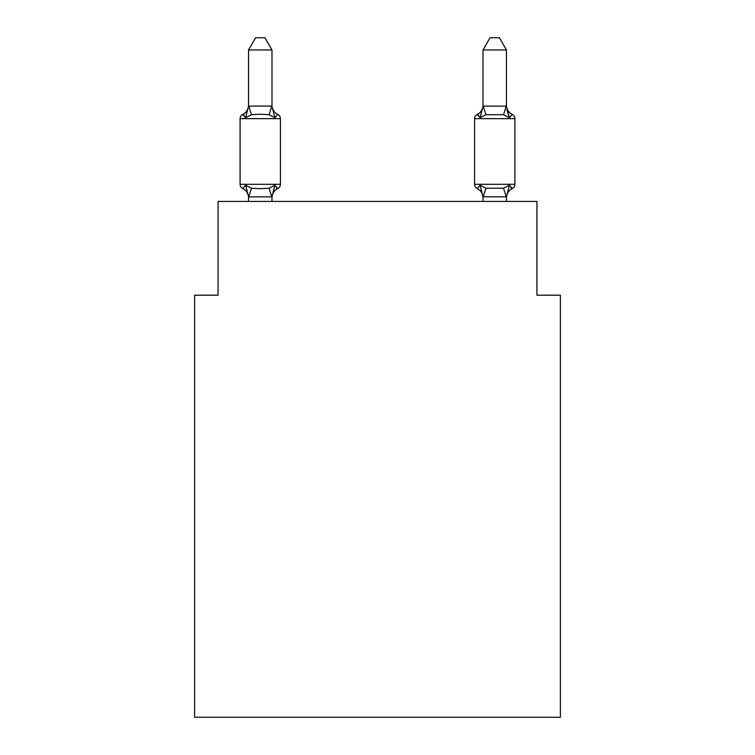 <?xml version="1.0" encoding="UTF-8"?>
<svg xmlns="http://www.w3.org/2000/svg" width="755" height="755" viewBox="0 0 755 755"><rect width="100%" height="100%" fill="white"/><g stroke="black" fill="none" stroke-linecap="round" stroke-linejoin="round"><path stroke-width="1.13" d="M560.389 717.25L560.389 295.205L536.937 295.205L536.937 201.415L218.063 201.415L218.063 295.205L194.611 295.205L194.611 717.25L560.389 717.25M248.537 197.791L248.537 197.791A10.315 10.315 0 0 0 242.732 188.514A4.69 4.69 0 0 1 240.099 184.296A4.69 4.69 0 0 0 242.732 188.514A4.69 4.69 0 0 1 240.099 184.296A4.69 4.69 0 0 0 242.732 188.514L245.611 185.211L242.732 188.514A4.69 4.69 0 0 1 240.099 184.296A4.69 4.69 0 0 0 242.732 188.514L245.611 185.211L242.732 188.514A4.69 4.69 0 0 1 240.099 184.296A4.69 4.69 0 0 0 242.732 188.514L245.611 185.211L242.732 188.514A4.69 4.69 0 0 1 240.099 184.296A4.69 4.69 0 0 0 242.732 188.514L245.611 185.211L242.732 188.514A4.69 4.69 0 0 1 240.099 184.296A4.69 4.69 0 0 0 242.732 188.514L245.611 185.211L242.732 188.514A4.69 4.69 0 0 1 240.099 184.296A4.69 4.69 0 0 0 242.732 188.514L245.611 185.211L242.732 188.514A4.69 4.69 0 0 1 240.099 184.296A4.69 4.69 0 0 0 242.732 188.514L245.611 185.211L242.732 188.514A4.69 4.69 0 0 1 240.099 184.296A4.69 4.69 0 0 0 242.732 188.514L245.611 185.211L242.732 188.514A4.69 4.69 0 0 1 240.099 184.296A4.69 4.69 0 0 0 242.732 188.514L245.611 185.211L242.732 188.514A4.69 4.69 0 0 1 240.099 184.296A4.69 4.69 0 0 0 242.732 188.514L245.611 185.211L242.732 188.514A4.69 4.69 0 0 1 240.099 184.296A4.69 4.69 0 0 0 242.732 188.514L245.611 185.211L242.732 188.514A4.69 4.69 0 0 1 240.099 184.296A4.69 4.69 0 0 0 242.732 188.514L245.611 185.211L242.732 188.514A4.69 4.69 0 0 1 240.099 184.296A4.69 4.69 0 0 0 242.732 188.514L245.611 185.211L242.732 188.514A4.69 4.69 0 0 1 240.099 184.296A4.69 4.69 0 0 0 242.732 188.514L245.611 185.211L242.732 188.514A4.69 4.69 0 0 1 240.099 184.296A4.69 4.69 0 0 0 242.732 188.514L245.611 185.211L242.732 188.514A4.69 4.69 0 0 1 240.099 184.296A4.69 4.69 0 0 0 242.732 188.514L245.611 185.211L242.732 188.514A4.69 4.69 0 0 1 240.099 184.296A4.69 4.69 0 0 0 242.732 188.514L245.611 185.211L242.732 188.514A4.69 4.69 0 0 1 240.099 184.296A4.69 4.69 0 0 0 242.732 188.514L245.611 185.211L242.732 188.514A4.69 4.69 0 0 1 240.099 184.296A4.69 4.69 0 0 0 242.732 188.514L245.611 185.211L242.732 188.514A4.69 4.69 0 0 1 240.099 184.296A4.69 4.69 0 0 0 242.732 188.514L245.611 185.211L242.732 188.514A4.69 4.69 0 0 1 240.099 184.296A4.69 4.69 0 0 0 242.732 188.514L245.611 185.211L242.732 188.514A4.69 4.69 0 0 1 240.099 184.296A4.69 4.69 0 0 0 242.732 188.514L245.611 185.211L242.732 188.514A4.69 4.69 0 0 1 240.099 184.296A4.69 4.69 0 0 0 242.732 188.514L245.611 185.211L242.732 188.514A4.69 4.69 0 0 1 240.099 184.296A4.69 4.69 0 0 0 242.732 188.514L245.611 185.211L242.732 188.514A4.69 4.69 0 0 1 240.099 184.296A4.69 4.69 0 0 0 242.732 188.514L245.611 185.211L242.732 188.514A4.69 4.69 0 0 1 240.099 184.296A4.69 4.69 0 0 0 242.732 188.514L245.611 185.211L242.732 188.514A4.69 4.69 0 0 1 240.099 184.296A4.69 4.69 0 0 0 242.732 188.514L245.611 185.211L242.732 188.514A4.69 4.69 0 0 1 240.099 184.296A4.69 4.69 0 0 0 242.732 188.514L245.611 185.211L242.732 188.514A4.69 4.69 0 0 1 240.099 184.296A4.69 4.69 0 0 0 242.732 188.514L245.611 185.211L242.732 188.514A4.69 4.69 0 0 1 240.099 184.296A4.69 4.69 0 0 0 242.732 188.514L245.611 185.211L242.732 188.514A4.69 4.69 0 0 1 240.099 184.296A4.69 4.69 0 0 0 242.732 188.514L245.611 185.211L242.732 188.514A4.69 4.69 0 0 1 240.099 184.296A4.69 4.69 0 0 0 242.732 188.514L245.611 185.211L242.732 188.514A4.69 4.69 0 0 1 240.099 184.296A4.69 4.69 0 0 0 242.732 188.514L245.611 185.211L242.732 188.514L245.611 185.211L251.472 188.231L260.267 188.703L269.063 188.231L274.914 185.211L277.793 188.514A4.69 4.69 0 0 0 280.426 184.296A4.69 4.69 0 0 1 277.793 188.514L276.453 187.872L277.793 188.514A4.69 4.69 0 0 0 280.426 184.296A4.69 4.69 0 0 1 277.793 188.514A4.69 4.69 0 0 0 280.426 184.296A4.69 4.69 0 0 1 277.793 188.514L276.453 187.872L277.793 188.514A4.69 4.69 0 0 0 280.426 184.296A4.69 4.69 0 0 1 277.793 188.514A4.69 4.69 0 0 0 280.426 184.296A4.69 4.69 0 0 1 277.793 188.514L276.453 187.872L277.793 188.514A4.69 4.69 0 0 0 280.426 184.296A4.69 4.69 0 0 1 277.793 188.514A4.69 4.69 0 0 0 280.426 184.296A4.69 4.69 0 0 1 277.793 188.514L276.453 187.872L277.793 188.514A4.69 4.69 0 0 0 280.426 184.296A4.69 4.69 0 0 1 277.793 188.514A4.69 4.69 0 0 0 280.426 184.296A4.69 4.69 0 0 1 277.793 188.514L276.453 187.872L277.793 188.514A4.69 4.69 0 0 0 280.426 184.296A4.69 4.69 0 0 1 277.793 188.514A4.69 4.69 0 0 0 280.426 184.296A4.69 4.69 0 0 1 277.793 188.514L276.453 187.872L277.793 188.514A4.69 4.69 0 0 0 280.426 184.296A4.69 4.69 0 0 1 277.793 188.514A4.69 4.69 0 0 0 280.426 184.296A4.69 4.69 0 0 1 277.793 188.514L276.453 187.872L277.793 188.514A4.69 4.69 0 0 0 280.426 184.296A4.69 4.69 0 0 1 277.793 188.514A4.69 4.69 0 0 0 280.426 184.296A4.69 4.69 0 0 1 277.793 188.514L276.453 187.872L277.793 188.514A4.69 4.69 0 0 0 280.426 184.296A4.69 4.69 0 0 1 277.793 188.514A4.69 4.69 0 0 0 280.426 184.296A4.69 4.69 0 0 1 277.793 188.514L276.453 187.872L277.793 188.514A4.69 4.69 0 0 0 280.426 184.296A4.69 4.69 0 0 1 277.793 188.514A4.69 4.69 0 0 0 280.426 184.296A4.69 4.69 0 0 1 277.793 188.514L276.453 187.872L277.793 188.514A4.69 4.69 0 0 0 280.426 184.296A4.69 4.69 0 0 1 277.793 188.514A4.69 4.69 0 0 0 280.426 184.296A4.69 4.69 0 0 1 277.793 188.514L276.453 187.872L277.793 188.514A4.69 4.69 0 0 0 280.426 184.296A4.69 4.69 0 0 1 277.793 188.514A4.69 4.69 0 0 0 280.426 184.296A4.69 4.69 0 0 1 277.793 188.514L276.453 187.872L277.793 188.514A4.69 4.69 0 0 0 280.426 184.296A4.69 4.69 0 0 1 277.793 188.514A4.69 4.69 0 0 0 280.426 184.296A4.69 4.69 0 0 1 277.793 188.514L276.453 187.872L277.793 188.514A4.69 4.69 0 0 0 280.426 184.296A4.69 4.69 0 0 1 277.793 188.514A4.69 4.69 0 0 0 280.426 184.296A4.69 4.69 0 0 1 277.793 188.514L276.453 187.872L277.793 188.514A4.69 4.69 0 0 0 280.426 184.296A4.69 4.69 0 0 1 277.793 188.514A4.69 4.69 0 0 0 280.426 184.296A4.69 4.69 0 0 1 277.793 188.514L276.453 187.872L277.793 188.514A4.69 4.69 0 0 0 280.426 184.296A4.69 4.69 0 0 1 277.793 188.514A4.69 4.69 0 0 0 280.426 184.296A4.69 4.69 0 0 1 277.793 188.514L276.453 187.872L277.793 188.514A4.69 4.69 0 0 0 280.426 184.296A4.69 4.69 0 0 1 277.793 188.514A4.69 4.69 0 0 0 280.426 184.296A4.69 4.69 0 0 1 277.793 188.514L276.453 187.872M271.989 49.943L248.537 49.943L255.577 37.75L264.948 37.75L271.989 49.943L271.989 106.53L274.914 117.723L277.793 114.43L274.914 117.723L269.063 114.703L260.267 114.241L251.472 114.703L245.611 117.723L242.732 114.43A4.69 4.69 0 0 0 240.099 118.639A4.69 4.69 0 0 1 242.732 114.43L244.073 115.071L242.732 114.43A4.69 4.69 0 0 0 240.099 118.639L240.099 184.296L280.426 184.296A4.69 4.69 0 0 1 277.793 188.514A4.69 4.69 0 0 0 280.426 184.296L280.426 118.639A4.69 4.69 0 0 0 277.793 114.43A4.69 4.69 0 0 1 280.426 118.639A4.69 4.69 0 0 0 277.793 114.43L274.914 117.723L277.793 114.43A4.69 4.69 0 0 1 280.426 118.639A4.69 4.69 0 0 0 277.793 114.43L274.914 117.723L277.793 114.43A4.69 4.69 0 0 1 280.426 118.639A4.69 4.69 0 0 0 277.793 114.43L274.914 117.723L277.793 114.43A4.69 4.69 0 0 1 280.426 118.639A4.69 4.69 0 0 0 277.793 114.43L274.914 117.723L277.793 114.43A4.69 4.69 0 0 1 280.426 118.639A4.69 4.69 0 0 0 277.793 114.43L274.914 117.723L277.793 114.43A4.69 4.69 0 0 1 280.426 118.639A4.69 4.69 0 0 0 277.793 114.43L274.914 117.723L277.793 114.43A4.69 4.69 0 0 1 280.426 118.639A4.69 4.69 0 0 0 277.793 114.43L274.914 117.723L277.793 114.43A4.69 4.69 0 0 1 280.426 118.639A4.69 4.69 0 0 0 277.793 114.43L274.914 117.723L277.793 114.43A4.69 4.69 0 0 1 280.426 118.639A4.69 4.69 0 0 0 277.793 114.43L274.914 117.723L277.793 114.43A4.69 4.69 0 0 1 280.426 118.639A4.69 4.69 0 0 0 277.793 114.43L274.914 117.723L277.793 114.43A4.69 4.69 0 0 1 280.426 118.639A4.69 4.69 0 0 0 277.793 114.43L274.914 117.723L277.793 114.43A4.69 4.69 0 0 1 280.426 118.639A4.69 4.69 0 0 0 277.793 114.43L274.914 117.723L277.793 114.43A4.69 4.69 0 0 1 280.426 118.639A4.69 4.69 0 0 0 277.793 114.43L274.914 117.723L277.793 114.43A4.69 4.69 0 0 1 280.426 118.639A4.69 4.69 0 0 0 277.793 114.43L274.914 117.723L277.793 114.43A4.69 4.69 0 0 1 280.426 118.639A4.69 4.69 0 0 0 277.793 114.43L274.914 117.723L277.793 114.43A4.69 4.69 0 0 1 280.426 118.639A4.69 4.69 0 0 0 277.793 114.43L274.914 117.723L277.793 114.43A4.69 4.69 0 0 1 280.426 118.639A4.69 4.69 0 0 0 277.793 114.43L274.914 117.723L277.793 114.43A4.69 4.69 0 0 1 280.426 118.639A4.69 4.69 0 0 0 277.793 114.43L274.914 117.723L277.793 114.43A4.69 4.69 0 0 1 280.426 118.639A4.69 4.69 0 0 0 277.793 114.43L274.914 117.723L277.793 114.43A4.69 4.69 0 0 1 280.426 118.639A4.69 4.69 0 0 0 277.793 114.43L274.914 117.723L277.793 114.43A4.69 4.69 0 0 1 280.426 118.639A4.69 4.69 0 0 0 277.793 114.43L274.914 117.723L277.793 114.43A4.69 4.69 0 0 1 280.426 118.639A4.69 4.69 0 0 0 277.793 114.43L274.914 117.723L277.793 114.43A4.69 4.69 0 0 1 280.426 118.639A4.69 4.69 0 0 0 277.793 114.43L274.914 117.723L277.793 114.43A4.69 4.69 0 0 1 280.426 118.639A4.69 4.69 0 0 0 277.793 114.43L274.914 117.723L277.793 114.43A4.69 4.69 0 0 1 280.426 118.639A4.69 4.69 0 0 0 277.793 114.43L274.914 117.723L277.793 114.43A4.69 4.69 0 0 1 280.426 118.639A4.69 4.69 0 0 0 277.793 114.43L274.914 117.723L277.793 114.43A4.69 4.69 0 0 1 280.426 118.639A4.69 4.69 0 0 0 277.793 114.43L274.914 117.723L277.793 114.43A4.69 4.69 0 0 1 280.426 118.639A4.69 4.69 0 0 0 277.793 114.43L274.914 117.723L277.793 114.43A4.69 4.69 0 0 1 280.426 118.639A4.69 4.69 0 0 0 277.793 114.43L274.914 117.723L277.793 114.43A4.69 4.69 0 0 1 280.426 118.639A4.69 4.69 0 0 0 277.793 114.43L274.914 117.723L277.793 114.43A4.69 4.69 0 0 1 280.426 118.639A4.69 4.69 0 0 0 277.793 114.43L274.914 117.723L277.793 114.43A4.69 4.69 0 0 1 280.426 118.639A4.69 4.69 0 0 0 277.793 114.43L274.914 117.723L277.793 114.43A4.69 4.69 0 0 1 280.426 118.639A4.69 4.69 0 0 0 277.793 114.43L274.914 117.723L277.793 114.43A4.69 4.69 0 0 1 280.426 118.639L240.099 118.639A4.69 4.69 0 0 1 242.732 114.43L244.073 115.071L242.732 114.43A4.69 4.69 0 0 0 240.099 118.639A4.69 4.69 0 0 1 242.732 114.43L244.073 115.071L242.732 114.43A4.69 4.69 0 0 0 240.099 118.639A4.69 4.69 0 0 1 242.732 114.43L244.073 115.071L242.732 114.43A4.69 4.69 0 0 0 240.099 118.639A4.69 4.69 0 0 1 242.732 114.43L244.073 115.071L242.732 114.43A4.69 4.69 0 0 0 240.099 118.639A4.69 4.69 0 0 1 242.732 114.43L244.073 115.071L242.732 114.43A4.69 4.69 0 0 0 240.099 118.639A4.69 4.69 0 0 1 242.732 114.43L244.073 115.071L242.732 114.43A4.69 4.69 0 0 0 240.099 118.639A4.69 4.69 0 0 1 242.732 114.43L244.073 115.071L242.732 114.43A4.69 4.69 0 0 0 240.099 118.639A4.69 4.69 0 0 1 242.732 114.43L244.073 115.071L242.732 114.43A4.69 4.69 0 0 0 240.099 118.639A4.69 4.69 0 0 1 242.732 114.43L244.073 115.071L242.732 114.43A4.69 4.69 0 0 0 240.099 118.639A4.69 4.69 0 0 1 242.732 114.43L244.073 115.071L242.732 114.43A4.69 4.69 0 0 0 240.099 118.639A4.69 4.69 0 0 1 242.732 114.43L244.073 115.071L242.732 114.43A4.69 4.69 0 0 0 240.099 118.639A4.69 4.69 0 0 1 242.732 114.43L244.073 115.071L242.732 114.43A4.69 4.69 0 0 0 240.099 118.639A4.69 4.69 0 0 1 242.732 114.43L244.073 115.071L242.732 114.43A4.69 4.69 0 0 0 240.099 118.639A4.69 4.69 0 0 1 242.732 114.43L244.073 115.071L242.732 114.43A4.69 4.69 0 0 0 240.099 118.639A4.69 4.69 0 0 1 242.732 114.43L244.073 115.071L242.732 114.43A4.69 4.69 0 0 0 240.099 118.639A4.69 4.69 0 0 1 242.732 114.43L244.073 115.071M274.914 185.211L277.793 188.514L274.914 185.211L277.793 188.514L274.914 185.211L277.793 188.514L274.914 185.211L277.793 188.514L274.914 185.211L277.793 188.514L274.914 185.211L277.793 188.514L274.914 185.211L277.793 188.514L274.914 185.211L277.793 188.514L274.914 185.211L277.793 188.514L274.914 185.211L277.793 188.514L274.914 185.211L277.793 188.514L274.914 185.211L277.793 188.514L274.914 185.211L277.793 188.514L274.914 185.211L277.793 188.514L274.914 185.211L277.793 188.514L274.914 185.211L277.793 188.514L274.914 185.211L277.793 188.514L274.914 185.211L271.989 196.828L248.725 196.885L248.537 196.404L248.537 201.415M506.463 201.415L506.463 196.828L483.011 196.828L480.086 185.211L477.207 188.514A4.69 4.69 0 0 1 474.574 184.296A4.69 4.69 0 0 0 477.207 188.514L480.086 185.211L477.207 188.514A4.69 4.69 0 0 1 474.574 184.296A4.69 4.69 0 0 0 477.207 188.514L480.086 185.211L477.207 188.514A4.69 4.69 0 0 1 474.574 184.296A4.69 4.69 0 0 0 477.207 188.514L480.086 185.211L477.207 188.514A4.69 4.69 0 0 1 474.574 184.296A4.69 4.69 0 0 0 477.207 188.514L480.086 185.211L477.207 188.514A4.69 4.69 0 0 1 474.574 184.296A4.69 4.69 0 0 0 477.207 188.514L480.086 185.211L477.207 188.514A4.69 4.69 0 0 1 474.574 184.296A4.69 4.69 0 0 0 477.207 188.514L480.086 185.211L477.207 188.514A4.69 4.69 0 0 1 474.574 184.296A4.69 4.69 0 0 0 477.207 188.514L480.086 185.211L477.207 188.514A4.69 4.69 0 0 1 474.574 184.296A4.69 4.69 0 0 0 477.207 188.514L480.086 185.211L477.207 188.514A4.69 4.69 0 0 1 474.574 184.296A4.69 4.69 0 0 0 477.207 188.514L480.086 185.211L477.207 188.514A4.69 4.69 0 0 1 474.574 184.296A4.69 4.69 0 0 0 477.207 188.514L480.086 185.211L477.207 188.514A4.69 4.69 0 0 1 474.574 184.296A4.69 4.69 0 0 0 477.207 188.514L480.086 185.211L477.207 188.514A4.69 4.69 0 0 1 474.574 184.296A4.69 4.69 0 0 0 477.207 188.514L480.086 185.211L477.207 188.514A4.69 4.69 0 0 1 474.574 184.296A4.69 4.69 0 0 0 477.207 188.514L480.086 185.211L477.207 188.514A4.69 4.69 0 0 1 474.574 184.296A4.69 4.69 0 0 0 477.207 188.514L480.086 185.211L477.207 188.514A4.69 4.69 0 0 1 474.574 184.296A4.69 4.69 0 0 0 477.207 188.514L480.086 185.211L477.207 188.514A4.69 4.69 0 0 1 474.574 184.296A4.69 4.69 0 0 0 477.207 188.514L480.086 185.211L477.207 188.514A4.69 4.69 0 0 1 474.574 184.296A4.69 4.69 0 0 0 477.207 188.514L480.086 185.211L477.207 188.514A4.69 4.69 0 0 1 474.574 184.296A4.69 4.69 0 0 0 477.207 188.514L480.086 185.211L477.207 188.514A4.69 4.69 0 0 1 474.574 184.296A4.69 4.69 0 0 0 477.207 188.514L480.086 185.211L477.207 188.514A4.69 4.69 0 0 1 474.574 184.296A4.69 4.69 0 0 0 477.207 188.514L480.086 185.211L477.207 188.514A4.69 4.69 0 0 1 474.574 184.296A4.69 4.69 0 0 0 477.207 188.514L480.086 185.211L477.207 188.514A4.69 4.69 0 0 1 474.574 184.296A4.69 4.69 0 0 0 477.207 188.514L480.086 185.211L477.207 188.514A4.69 4.69 0 0 1 474.574 184.296A4.69 4.69 0 0 0 477.207 188.514L480.086 185.211L477.207 188.514A4.69 4.69 0 0 1 474.574 184.296A4.69 4.69 0 0 0 477.207 188.514L480.086 185.211L477.207 188.514A4.69 4.69 0 0 1 474.574 184.296A4.69 4.69 0 0 0 477.207 188.514L480.086 185.211L477.207 188.514A4.69 4.69 0 0 1 474.574 184.296A4.69 4.69 0 0 0 477.207 188.514L480.086 185.211L477.207 188.514A4.69 4.69 0 0 1 474.574 184.296A4.69 4.69 0 0 0 477.207 188.514L480.086 185.211L477.207 188.514A4.69 4.69 0 0 1 474.574 184.296A4.69 4.69 0 0 0 477.207 188.514L480.086 185.211L477.207 188.514A4.69 4.69 0 0 1 474.574 184.296A4.69 4.69 0 0 0 477.207 188.514L480.086 185.211L477.207 188.514A4.69 4.69 0 0 1 474.574 184.296A4.69 4.69 0 0 0 477.207 188.514L480.086 185.211L477.207 188.514A4.69 4.69 0 0 1 474.574 184.296A4.69 4.69 0 0 0 477.207 188.514L480.086 185.211L477.207 188.514A4.69 4.69 0 0 1 474.574 184.296A4.69 4.69 0 0 0 477.207 188.514L480.086 185.211L477.207 188.514A4.69 4.69 0 0 1 474.574 184.296A4.69 4.69 0 0 0 477.207 188.514L480.086 185.211L485.937 188.231L503.528 188.231L509.389 185.211L512.267 188.514A4.69 4.69 0 0 0 514.901 184.296A4.69 4.69 0 0 1 512.267 188.514L510.927 187.872L512.267 188.514A4.69 4.69 0 0 0 514.901 184.296A4.69 4.69 0 0 1 512.267 188.514A4.69 4.69 0 0 0 514.901 184.296A4.69 4.69 0 0 1 512.267 188.514L510.927 187.872L512.267 188.514A4.69 4.69 0 0 0 514.901 184.296A4.69 4.69 0 0 1 512.267 188.514A4.69 4.69 0 0 0 514.901 184.296A4.69 4.69 0 0 1 512.267 188.514L510.927 187.872L512.267 188.514A4.69 4.69 0 0 0 514.901 184.296A4.69 4.69 0 0 1 512.267 188.514A4.69 4.69 0 0 0 514.901 184.296A4.69 4.69 0 0 1 512.267 188.514L510.927 187.872L512.267 188.514A4.69 4.69 0 0 0 514.901 184.296A4.69 4.69 0 0 1 512.267 188.514A4.69 4.69 0 0 0 514.901 184.296A4.69 4.69 0 0 1 512.267 188.514L510.927 187.872L512.267 188.514A4.69 4.69 0 0 0 514.901 184.296A4.69 4.69 0 0 1 512.267 188.514A4.69 4.69 0 0 0 514.901 184.296A4.69 4.69 0 0 1 512.267 188.514L510.927 187.872L512.267 188.514A4.69 4.69 0 0 0 514.901 184.296A4.69 4.69 0 0 1 512.267 188.514A4.69 4.69 0 0 0 514.901 184.296A4.69 4.69 0 0 1 512.267 188.514L510.927 187.872L512.267 188.514A4.69 4.69 0 0 0 514.901 184.296A4.69 4.69 0 0 1 512.267 188.514A4.69 4.69 0 0 0 514.901 184.296A4.69 4.69 0 0 1 512.267 188.514L510.927 187.872L512.267 188.514A4.69 4.69 0 0 0 514.901 184.296A4.69 4.69 0 0 1 512.267 188.514A4.69 4.69 0 0 0 514.901 184.296A4.69 4.69 0 0 1 512.267 188.514L510.927 187.872L512.267 188.514A4.69 4.69 0 0 0 514.901 184.296A4.69 4.69 0 0 1 512.267 188.514A4.69 4.69 0 0 0 514.901 184.296A4.69 4.69 0 0 1 512.267 188.514L510.927 187.872L512.267 188.514A4.69 4.69 0 0 0 514.901 184.296A4.69 4.69 0 0 1 512.267 188.514A4.69 4.69 0 0 0 514.901 184.296A4.69 4.69 0 0 1 512.267 188.514L510.927 187.872L512.267 188.514A4.69 4.69 0 0 0 514.901 184.296A4.69 4.69 0 0 1 512.267 188.514A4.69 4.69 0 0 0 514.901 184.296A4.69 4.69 0 0 1 512.267 188.514L510.927 187.872L512.267 188.514A4.69 4.69 0 0 0 514.901 184.296A4.69 4.69 0 0 1 512.267 188.514A4.69 4.69 0 0 0 514.901 184.296A4.69 4.69 0 0 1 512.267 188.514L510.927 187.872L512.267 188.514A4.69 4.69 0 0 0 514.901 184.296A4.69 4.69 0 0 1 512.267 188.514A4.69 4.69 0 0 0 514.901 184.296A4.69 4.69 0 0 1 512.267 188.514L510.927 187.872L512.267 188.514A4.69 4.69 0 0 0 514.901 184.296A4.69 4.69 0 0 1 512.267 188.514A4.69 4.69 0 0 0 514.901 184.296A4.69 4.69 0 0 1 512.267 188.514L510.927 187.872L512.267 188.514A4.69 4.69 0 0 0 514.901 184.296A4.69 4.69 0 0 1 512.267 188.514A4.69 4.69 0 0 0 514.901 184.296A4.69 4.69 0 0 1 512.267 188.514L510.927 187.872L512.267 188.514A4.69 4.69 0 0 0 514.901 184.296A4.69 4.69 0 0 1 512.267 188.514A4.69 4.69 0 0 0 514.901 184.296A4.69 4.69 0 0 1 512.267 188.514L510.927 187.872M506.463 49.943L499.423 37.75L490.052 37.75L483.011 49.943L506.463 49.943L506.463 106.53L509.389 117.723L503.528 114.703L485.937 114.703L480.086 117.723L481.171 114.014L480.086 117.723L481.171 114.014L480.086 117.723L481.171 114.014L480.086 117.723L481.171 114.014L480.086 117.723L481.171 114.014L480.086 117.723L481.171 114.014L480.086 117.723L481.171 114.014L480.086 117.723L481.171 114.014L480.086 117.723L481.171 114.014L480.086 117.723L481.171 114.014L480.086 117.723L481.171 114.014L480.086 117.723L481.171 114.014L480.086 117.723L481.171 114.014L480.086 117.723L481.171 114.014L480.086 117.723L481.171 114.014L480.086 117.723L481.171 114.014L480.086 117.723L481.171 114.014L480.086 117.723L477.207 114.43A4.69 4.69 0 0 0 474.574 118.639L514.901 118.639A4.69 4.69 0 0 0 512.267 114.43A4.69 4.69 0 0 1 514.901 118.639A4.69 4.69 0 0 0 512.267 114.43A4.69 4.69 0 0 1 514.901 118.639A4.69 4.69 0 0 0 512.267 114.43A4.69 4.69 0 0 1 514.901 118.639A4.69 4.69 0 0 0 512.267 114.43A4.69 4.69 0 0 1 514.901 118.639A4.69 4.69 0 0 0 512.267 114.43A4.69 4.69 0 0 1 514.901 118.639A4.69 4.69 0 0 0 512.267 114.43A4.69 4.69 0 0 1 514.901 118.639A4.69 4.69 0 0 0 512.267 114.43A4.69 4.69 0 0 1 514.901 118.639A4.69 4.69 0 0 0 512.267 114.43A4.69 4.69 0 0 1 514.901 118.639A4.69 4.69 0 0 0 512.267 114.43A4.69 4.69 0 0 1 514.901 118.639A4.69 4.69 0 0 0 512.267 114.43A4.69 4.69 0 0 1 514.901 118.639A4.69 4.69 0 0 0 512.267 114.43A4.69 4.69 0 0 1 514.901 118.639A4.69 4.69 0 0 0 512.267 114.43A4.69 4.69 0 0 1 514.901 118.639A4.69 4.69 0 0 0 512.267 114.43A4.69 4.69 0 0 1 514.901 118.639A4.69 4.69 0 0 0 512.267 114.43A4.69 4.69 0 0 1 514.901 118.639A4.69 4.69 0 0 0 512.267 114.43A4.69 4.69 0 0 1 514.901 118.639A4.69 4.69 0 0 0 512.267 114.43A4.69 4.69 0 0 1 514.901 118.639A4.69 4.69 0 0 0 512.267 114.43L509.389 117.723L506.945 110.06L509.389 117.723L512.267 114.43L509.389 117.723L506.945 110.06L509.389 117.723L512.267 114.43L509.389 117.723L506.945 110.06L509.389 117.723L512.267 114.43L509.389 117.723L506.945 110.06L509.389 117.723L512.267 114.43L509.389 117.723L506.945 110.06L509.389 117.723L512.267 114.43L509.389 117.723L506.945 110.06L509.389 117.723L512.267 114.43L509.389 117.723L506.945 110.06L509.389 117.723L512.267 114.43L509.389 117.723L506.945 110.06L509.389 117.723L512.267 114.43L509.389 117.723L506.945 110.06L509.389 117.723L512.267 114.43L509.389 117.723L506.945 110.06L509.389 117.723L512.267 114.43L509.389 117.723L506.945 110.06L509.389 117.723L512.267 114.43L509.389 117.723L506.945 110.06L509.389 117.723L506.945 110.06L509.389 117.723L506.945 110.06L509.389 117.723L506.945 110.06L509.389 117.723L506.945 110.06L509.389 117.723L506.945 110.06L509.389 117.723L512.267 114.43A4.69 4.69 0 0 1 514.901 118.639L514.901 184.296A4.69 4.69 0 0 1 512.267 188.514A4.69 4.69 0 0 0 514.901 184.296L474.574 184.296A4.69 4.69 0 0 0 477.207 188.514A10.315 10.315 0 0 1 483.011 197.791A10.315 10.315 0 0 0 477.207 188.514A10.315 10.315 0 0 1 483.011 197.791A10.315 10.315 0 0 0 477.207 188.514A10.315 10.315 0 0 1 483.011 197.791A10.315 10.315 0 0 0 477.207 188.514A10.315 10.315 0 0 1 483.011 197.791A10.315 10.315 0 0 0 477.207 188.514A10.315 10.315 0 0 1 483.011 197.791A10.315 10.315 0 0 0 477.207 188.514A10.315 10.315 0 0 1 483.011 197.791A10.315 10.315 0 0 0 477.207 188.514A10.315 10.315 0 0 1 483.011 197.791A10.315 10.315 0 0 0 477.207 188.514A10.315 10.315 0 0 1 483.011 197.791A10.315 10.315 0 0 0 477.207 188.514A10.315 10.315 0 0 1 483.011 197.791A10.315 10.315 0 0 0 477.207 188.514A10.315 10.315 0 0 1 483.011 197.791A10.315 10.315 0 0 0 477.207 188.514A10.315 10.315 0 0 1 483.011 197.791A10.315 10.315 0 0 0 477.207 188.514A10.315 10.315 0 0 1 483.011 197.791A10.315 10.315 0 0 0 477.207 188.514A10.315 10.315 0 0 1 483.011 197.791A10.315 10.315 0 0 0 477.207 188.514A10.315 10.315 0 0 1 483.011 197.791A10.315 10.315 0 0 0 477.207 188.514A10.315 10.315 0 0 1 483.011 197.791A10.315 10.315 0 0 0 477.207 188.514A10.315 10.315 0 0 1 483.011 197.791A10.315 10.315 0 0 0 477.207 188.514A10.315 10.315 0 0 1 483.011 197.791A10.315 10.315 0 0 0 477.207 188.514A4.69 4.69 0 0 1 474.574 184.296L474.574 118.639A4.69 4.69 0 0 1 477.207 114.43A4.69 4.69 0 0 0 474.574 118.639A4.69 4.69 0 0 1 477.207 114.43L478.547 115.071L477.207 114.43A4.69 4.69 0 0 0 474.574 118.639A4.69 4.69 0 0 1 477.207 114.43A4.69 4.69 0 0 0 474.574 118.639A4.69 4.69 0 0 1 477.207 114.43L478.547 115.071L477.207 114.43A4.69 4.69 0 0 0 474.574 118.639A4.69 4.69 0 0 1 477.207 114.43A4.69 4.69 0 0 0 474.574 118.639A4.69 4.69 0 0 1 477.207 114.43L478.547 115.071L477.207 114.43A4.69 4.69 0 0 0 474.574 118.639A4.69 4.69 0 0 1 477.207 114.43A4.69 4.69 0 0 0 474.574 118.639A4.69 4.69 0 0 1 477.207 114.43L478.547 115.071L477.207 114.43A4.69 4.69 0 0 0 474.574 118.639A4.69 4.69 0 0 1 477.207 114.43A4.69 4.69 0 0 0 474.574 118.639A4.69 4.69 0 0 1 477.207 114.43L478.547 115.071L477.207 114.43A4.69 4.69 0 0 0 474.574 118.639A4.69 4.69 0 0 1 477.207 114.43A4.69 4.69 0 0 0 474.574 118.639A4.69 4.69 0 0 1 477.207 114.43L478.547 115.071L477.207 114.43A4.69 4.69 0 0 0 474.574 118.639A4.69 4.69 0 0 1 477.207 114.43A4.69 4.69 0 0 0 474.574 118.639A4.69 4.69 0 0 1 477.207 114.43L478.547 115.071L477.207 114.43A4.69 4.69 0 0 0 474.574 118.639A4.69 4.69 0 0 1 477.207 114.43A4.69 4.69 0 0 0 474.574 118.639A4.69 4.69 0 0 1 477.207 114.43L478.547 115.071L477.207 114.43A4.69 4.69 0 0 0 474.574 118.639A4.69 4.69 0 0 1 477.207 114.43A4.69 4.69 0 0 0 474.574 118.639A4.69 4.69 0 0 1 477.207 114.43L478.547 115.071L477.207 114.43A4.69 4.69 0 0 0 474.574 118.639A4.69 4.69 0 0 1 477.207 114.43A4.69 4.69 0 0 0 474.574 118.639A4.69 4.69 0 0 1 477.207 114.43L478.547 115.071L477.207 114.43A4.69 4.69 0 0 0 474.574 118.639A4.69 4.69 0 0 1 477.207 114.43A4.69 4.69 0 0 0 474.574 118.639A4.69 4.69 0 0 1 477.207 114.43L478.547 115.071L477.207 114.43A4.69 4.69 0 0 0 474.574 118.639A4.69 4.69 0 0 1 477.207 114.43A4.69 4.69 0 0 0 474.574 118.639A4.69 4.69 0 0 1 477.207 114.43L478.547 115.071L477.207 114.43A4.69 4.69 0 0 0 474.574 118.639A4.69 4.69 0 0 1 477.207 114.43A4.69 4.69 0 0 0 474.574 118.639A4.69 4.69 0 0 1 477.207 114.43L478.547 115.071L477.207 114.43A4.69 4.69 0 0 0 474.574 118.639A4.69 4.69 0 0 1 477.207 114.43A4.69 4.69 0 0 0 474.574 118.639A4.69 4.69 0 0 1 477.207 114.43L478.547 115.071L477.207 114.43A4.69 4.69 0 0 0 474.574 118.639A4.69 4.69 0 0 1 477.207 114.43A4.69 4.69 0 0 0 474.574 118.639A4.69 4.69 0 0 1 477.207 114.43L478.547 115.071L477.207 114.43A4.69 4.69 0 0 0 474.574 118.639A4.69 4.69 0 0 1 477.207 114.43A4.69 4.69 0 0 0 474.574 118.639A4.69 4.69 0 0 1 477.207 114.43L478.547 115.071L477.207 114.43A4.69 4.69 0 0 0 474.574 118.639A4.69 4.69 0 0 1 477.207 114.43A4.69 4.69 0 0 0 474.574 118.639A4.69 4.69 0 0 1 477.207 114.43L478.547 115.071M506.463 197.791L506.463 197.791A10.315 10.315 0 0 1 512.267 188.514L509.389 185.211L512.267 188.514M506.463 105.153L506.463 105.153A10.315 10.315 0 0 0 512.267 114.43M248.537 105.153A10.315 10.315 0 0 1 242.732 114.43L245.611 117.723L242.732 114.43A4.69 4.69 0 0 0 240.099 118.639M480.086 117.723L477.207 114.43L480.086 117.723L477.207 114.43L480.086 117.723L477.207 114.43L480.086 117.723L477.207 114.43L480.086 117.723L477.207 114.43L480.086 117.723L477.207 114.43L480.086 117.723L477.207 114.43L480.086 117.723L477.207 114.43L480.086 117.723L477.207 114.43L480.086 117.723L477.207 114.43L480.086 117.723L477.207 114.43L480.086 117.723L477.207 114.43L480.086 117.723L477.207 114.43L480.086 117.723L477.207 114.43L480.086 117.723L477.207 114.43L480.086 117.723L477.207 114.43L480.086 117.723L477.207 114.43L480.086 117.723L483.011 106.115L506.463 106.115M248.537 49.943L248.537 106.115L271.8 106.049L271.989 106.53M483.011 201.415L483.011 196.404M245.611 117.723L248.537 106.115M271.989 201.415L271.989 196.828M245.611 185.211L248.537 196.404M277.793 188.514A10.315 10.315 0 0 0 271.989 197.791M271.989 105.153A10.315 10.315 0 0 0 277.793 114.43M483.011 49.943L483.011 106.115M509.389 185.211L506.463 196.828M480.086 185.211L477.207 188.514M483.011 105.153A10.315 10.315 0 0 1 477.207 114.43M251.472 188.231L248.725 196.885M269.063 188.231L271.8 196.885M248.725 106.049L251.472 114.703M271.8 106.049L269.063 114.703M506.275 196.885L503.528 188.231M483.2 196.885L485.937 188.231M503.528 114.703L506.275 106.049M485.937 114.703L483.2 106.049"/></g></svg>

